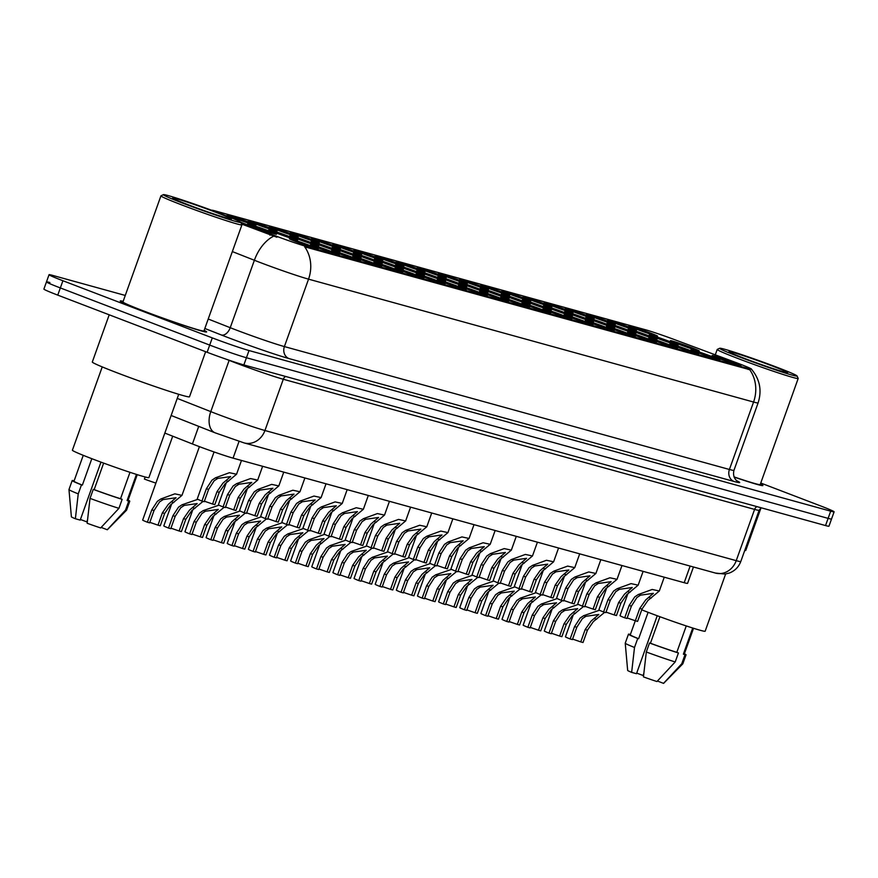 <?xml version="1.0" encoding="UTF-8"?>
<svg xmlns="http://www.w3.org/2000/svg" width="878" height="878" viewBox="0 0 878 878"><rect width="100%" height="100%" fill="white"/><g stroke="black" fill="none" stroke-linecap="round" stroke-linejoin="round"><path stroke-width="1.32" d="M424.754 270.687A15.288 0.615 -160.3 0 1 417.368 267.494A15.288 0.615 -160.3 0 1 424.315 269.392A15.288 0.615 -160.3 0 1 438.78 274.551A15.288 0.615 -160.3 0 1 446.145 277.788A15.288 0.615 -160.3 0 1 424.754 270.687M403.617 264.849A15.288 0.615 -160.3 0 1 396.23 261.655A15.288 0.615 -160.3 0 1 403.178 263.554A15.288 0.615 -160.3 0 1 417.632 268.712A15.288 0.615 -160.3 0 1 425.007 271.95A15.288 0.615 -160.3 0 1 403.617 264.849M382.479 259.01A15.288 0.615 -160.3 0 1 375.093 255.816A15.288 0.615 -160.3 0 1 382.04 257.726A15.288 0.615 -160.3 0 1 396.494 262.873A15.288 0.615 -160.3 0 1 403.869 266.122A15.288 0.615 -160.3 0 1 382.479 259.01M319.065 241.494A15.288 0.615 -160.3 0 1 311.679 238.3A15.288 0.615 -160.3 0 1 318.615 240.21A15.288 0.615 -160.3 0 1 333.08 245.368A15.288 0.615 -160.3 0 1 340.455 248.606A15.288 0.615 -160.3 0 1 319.065 241.494M297.927 235.655A15.288 0.615 -160.3 0 1 290.541 232.461A15.288 0.615 -160.3 0 1 297.477 234.371A15.288 0.615 -160.3 0 1 311.942 239.529A15.288 0.615 -160.3 0 1 319.318 242.767A15.288 0.615 -160.3 0 1 297.927 235.655M276.789 229.816A15.288 0.615 -160.3 0 1 269.403 226.634A15.288 0.615 -160.3 0 1 276.34 228.532A15.288 0.615 -160.3 0 1 290.805 233.691A15.288 0.615 -160.3 0 1 298.18 236.928A15.288 0.615 -160.3 0 1 276.789 229.816M255.652 223.989A15.288 0.615 -160.3 0 1 248.265 220.795A15.288 0.615 -160.3 0 1 255.202 222.694A15.288 0.615 -160.3 0 1 269.667 227.852A15.288 0.615 -160.3 0 1 277.042 231.09A15.288 0.615 -160.3 0 1 255.652 223.989M361.341 253.171A15.288 0.615 -160.3 0 1 353.955 249.978A15.288 0.615 -160.3 0 1 360.902 251.887A15.288 0.615 -160.3 0 1 375.356 257.045A15.288 0.615 -160.3 0 1 382.731 260.283A15.288 0.615 -160.3 0 1 361.341 253.171M340.203 247.333A15.288 0.615 -160.3 0 1 332.817 244.139A15.288 0.615 -160.3 0 1 339.764 246.049A15.288 0.615 -160.3 0 1 354.218 251.207A15.288 0.615 -160.3 0 1 361.593 254.444A15.288 0.615 -160.3 0 1 340.203 247.333M445.892 276.515A15.288 0.615 -160.3 0 1 438.506 273.332A15.288 0.615 -160.3 0 1 445.453 275.231A15.288 0.615 -160.3 0 1 459.918 280.389A15.288 0.615 -160.3 0 1 467.283 283.627A15.288 0.615 -160.3 0 1 445.892 276.515M467.041 282.354A15.288 0.615 -160.3 0 1 459.644 279.16A15.288 0.615 -160.3 0 1 466.591 281.07A15.288 0.615 -160.3 0 1 481.056 286.228A15.288 0.615 -160.3 0 1 488.42 289.466A15.288 0.615 -160.3 0 1 467.041 282.354M488.179 288.193A15.288 0.615 -160.3 0 1 480.793 284.999A15.288 0.615 -160.3 0 1 487.729 286.908A15.288 0.615 -160.3 0 1 502.194 292.067A15.288 0.615 -160.3 0 1 509.558 295.304A15.288 0.615 -160.3 0 1 488.179 288.193M509.317 294.031A15.288 0.615 -160.3 0 1 501.931 290.837A15.288 0.615 -160.3 0 1 508.867 292.747A15.288 0.615 -160.3 0 1 523.332 297.905A15.288 0.615 -160.3 0 1 530.696 301.143A15.288 0.615 -160.3 0 1 509.317 294.031M530.455 299.87A15.288 0.615 -160.3 0 1 523.068 296.676A15.288 0.615 -160.3 0 1 530.005 298.586A15.288 0.615 -160.3 0 1 544.47 303.744A15.288 0.615 -160.3 0 1 551.834 306.982A15.288 0.615 -160.3 0 1 530.455 299.87M551.593 305.709A15.288 0.615 -160.3 0 1 544.206 302.515A15.288 0.615 -160.3 0 1 551.143 304.425A15.288 0.615 -160.3 0 1 565.608 309.572A15.288 0.615 -160.3 0 1 572.972 312.82A15.288 0.615 -160.3 0 1 551.593 305.709M572.73 311.547A15.288 0.615 -160.3 0 1 565.344 308.354A15.288 0.615 -160.3 0 1 572.28 310.252A15.288 0.615 -160.3 0 1 586.745 315.411A15.288 0.615 -160.3 0 1 594.11 318.659A15.288 0.615 -160.3 0 1 572.73 311.547M593.868 317.386A15.288 0.615 -160.3 0 1 586.482 314.192A15.288 0.615 -160.3 0 1 593.418 316.091A15.288 0.615 -160.3 0 1 607.883 321.249A15.288 0.615 -160.3 0 1 615.248 324.487A15.288 0.615 -160.3 0 1 593.868 317.386M615.006 323.214A15.288 0.615 -160.3 0 1 607.62 320.031A15.288 0.615 -160.3 0 1 614.556 321.93A15.288 0.615 -160.3 0 1 629.021 327.088A15.288 0.615 -160.3 0 1 636.396 330.326A15.288 0.615 -160.3 0 1 615.006 323.214M636.144 329.052A15.288 0.615 -160.3 0 1 628.758 325.859A15.288 0.615 -160.3 0 1 635.694 327.768A15.288 0.615 -160.3 0 1 650.159 332.927A15.288 0.615 -160.3 0 1 657.534 336.164A15.288 0.615 -160.3 0 1 636.144 329.052M234.514 218.15A15.288 0.615 -160.3 0 1 227.128 214.956A15.288 0.615 -160.3 0 1 234.064 216.855A15.288 0.615 -160.3 0 1 248.529 222.013A15.288 0.615 -160.3 0 1 255.904 225.251A15.288 0.615 -160.3 0 1 234.514 218.15M466.459 285.515A15.288 0.615 -160.3 0 1 459.073 282.321A15.288 0.615 -160.3 0 1 466.02 284.231A15.288 0.615 -160.3 0 1 480.475 289.389A15.288 0.615 -160.3 0 1 487.85 292.626A15.288 0.615 -160.3 0 1 466.459 285.515M445.322 279.676A15.288 0.615 -160.3 0 1 437.935 276.482A15.288 0.615 -160.3 0 1 444.872 278.392A15.288 0.615 -160.3 0 1 459.337 283.55A15.288 0.615 -160.3 0 1 466.712 286.788A15.288 0.615 -160.3 0 1 445.322 279.676M424.184 273.837A15.288 0.615 -160.3 0 1 416.798 270.643A15.288 0.615 -160.3 0 1 423.734 272.553A15.288 0.615 -160.3 0 1 438.199 277.711A15.288 0.615 -160.3 0 1 445.574 280.949A15.288 0.615 -160.3 0 1 424.184 273.837M403.046 267.999A15.288 0.615 -160.3 0 1 395.66 264.805A15.288 0.615 -160.3 0 1 402.596 266.714A15.288 0.615 -160.3 0 1 417.061 271.873A15.288 0.615 -160.3 0 1 424.436 275.11A15.288 0.615 -160.3 0 1 403.046 267.999M339.632 250.493A15.288 0.615 -160.3 0 1 332.246 247.3A15.288 0.615 -160.3 0 1 339.182 249.198A15.288 0.615 -160.3 0 1 353.647 254.357A15.288 0.615 -160.3 0 1 361.023 257.594A15.288 0.615 -160.3 0 1 339.632 250.493M360.77 256.332A15.288 0.615 -160.3 0 1 353.384 253.138A15.288 0.615 -160.3 0 1 360.32 255.037A15.288 0.615 -160.3 0 1 374.785 260.195A15.288 0.615 -160.3 0 1 382.16 263.433A15.288 0.615 -160.3 0 1 360.77 256.332M276.219 232.977A15.288 0.615 -160.3 0 1 268.833 229.784A15.288 0.615 -160.3 0 1 275.769 231.693A15.288 0.615 -160.3 0 1 290.234 236.851A15.288 0.615 -160.3 0 1 297.598 240.089A15.288 0.615 -160.3 0 1 276.219 232.977M297.357 238.816A15.288 0.615 -160.3 0 1 289.97 235.622A15.288 0.615 -160.3 0 1 296.907 237.532A15.288 0.615 -160.3 0 1 311.372 242.69A15.288 0.615 -160.3 0 1 318.736 245.928A15.288 0.615 -160.3 0 1 297.357 238.816M318.494 244.655A15.288 0.615 -160.3 0 1 311.108 241.461A15.288 0.615 -160.3 0 1 318.045 243.371A15.288 0.615 -160.3 0 1 332.51 248.518A15.288 0.615 -160.3 0 1 339.885 251.766A15.288 0.615 -160.3 0 1 318.494 244.655M381.908 262.16A15.288 0.615 -160.3 0 1 374.522 258.966A15.288 0.615 -160.3 0 1 381.458 260.876A15.288 0.615 -160.3 0 1 395.923 266.034A15.288 0.615 -160.3 0 1 403.298 269.272A15.288 0.615 -160.3 0 1 381.908 262.16M487.597 291.353A15.288 0.615 -160.3 0 1 480.211 288.16A15.288 0.615 -160.3 0 1 487.158 290.069A15.288 0.615 -160.3 0 1 501.612 295.217A15.288 0.615 -160.3 0 1 508.988 298.465A15.288 0.615 -160.3 0 1 487.597 291.353M508.735 297.192A15.288 0.615 -160.3 0 1 501.349 293.998A15.288 0.615 -160.3 0 1 508.296 295.897A15.288 0.615 -160.3 0 1 522.75 301.055A15.288 0.615 -160.3 0 1 530.125 304.293A15.288 0.615 -160.3 0 1 508.735 297.192M529.873 303.031A15.288 0.615 -160.3 0 1 522.487 299.837A15.288 0.615 -160.3 0 1 529.434 301.736A15.288 0.615 -160.3 0 1 543.888 306.894A15.288 0.615 -160.3 0 1 551.263 310.132A15.288 0.615 -160.3 0 1 529.873 303.031M551.011 308.858A15.288 0.615 -160.3 0 1 543.625 305.676A15.288 0.615 -160.3 0 1 550.572 307.574A15.288 0.615 -160.3 0 1 565.037 312.733A15.288 0.615 -160.3 0 1 572.401 315.97A15.288 0.615 -160.3 0 1 551.011 308.858M572.149 314.697A15.288 0.615 -160.3 0 1 564.763 311.503A15.288 0.615 -160.3 0 1 571.71 313.413A15.288 0.615 -160.3 0 1 586.175 318.571A15.288 0.615 -160.3 0 1 593.539 321.809A15.288 0.615 -160.3 0 1 572.149 314.697M593.287 320.536A15.288 0.615 -160.3 0 1 585.9 317.342A15.288 0.615 -160.3 0 1 592.848 319.252A15.288 0.615 -160.3 0 1 607.313 324.41A15.288 0.615 -160.3 0 1 614.677 327.648A15.288 0.615 -160.3 0 1 593.287 320.536M614.435 326.375A15.288 0.615 -160.3 0 1 607.038 323.181A15.288 0.615 -160.3 0 1 613.985 325.09A15.288 0.615 -160.3 0 1 628.45 330.249A15.288 0.615 -160.3 0 1 635.815 333.486A15.288 0.615 -160.3 0 1 614.435 326.375M635.573 332.213A15.288 0.615 -160.3 0 1 628.187 329.02A15.288 0.615 -160.3 0 1 635.123 330.929A15.288 0.615 -160.3 0 1 649.588 336.087A15.288 0.615 -160.3 0 1 656.953 339.325A15.288 0.615 -160.3 0 1 635.573 332.213M656.711 338.052A15.288 0.615 -160.3 0 1 649.325 334.858A15.288 0.615 -160.3 0 1 656.261 336.768A15.288 0.615 -160.3 0 1 670.726 341.915A15.288 0.615 -160.3 0 1 678.09 345.164A15.288 0.615 -160.3 0 1 656.711 338.052M677.849 343.891A15.288 0.615 -160.3 0 1 670.463 340.697A15.288 0.615 -160.3 0 1 677.399 342.596A15.288 0.615 -160.3 0 1 691.864 347.754A15.288 0.615 -160.3 0 1 699.228 350.991A15.288 0.615 -160.3 0 1 677.849 343.891M255.081 227.139A15.288 0.615 -160.3 0 1 247.695 223.945A15.288 0.615 -160.3 0 1 254.631 225.855A15.288 0.615 -160.3 0 1 269.096 231.013A15.288 0.615 -160.3 0 1 276.46 234.25A15.288 0.615 -160.3 0 1 255.081 227.139M317.924 247.805A15.288 0.615 -160.3 0 1 310.538 244.611A15.288 0.615 -160.3 0 1 317.474 246.52A15.288 0.615 -160.3 0 1 331.939 251.679A15.288 0.615 -160.3 0 1 339.303 254.916A15.288 0.615 -160.3 0 1 317.924 247.805M339.062 253.643A15.288 0.615 -160.3 0 1 331.675 250.449A15.288 0.615 -160.3 0 1 338.612 252.359A15.288 0.615 -160.3 0 1 353.077 257.517A15.288 0.615 -160.3 0 1 360.441 260.755A15.288 0.615 -160.3 0 1 339.062 253.643M360.199 259.482A15.288 0.615 -160.3 0 1 352.813 256.288A15.288 0.615 -160.3 0 1 359.75 258.198A15.288 0.615 -160.3 0 1 374.215 263.356A15.288 0.615 -160.3 0 1 381.579 266.594A15.288 0.615 -160.3 0 1 360.199 259.482M381.337 265.321A15.288 0.615 -160.3 0 1 373.951 262.127A15.288 0.615 -160.3 0 1 380.887 264.037A15.288 0.615 -160.3 0 1 395.352 269.195A15.288 0.615 -160.3 0 1 402.717 272.432A15.288 0.615 -160.3 0 1 381.337 265.321M402.475 271.159A15.288 0.615 -160.3 0 1 395.089 267.966A15.288 0.615 -160.3 0 1 402.025 269.875A15.288 0.615 -160.3 0 1 416.49 275.033A15.288 0.615 -160.3 0 1 423.854 278.271A15.288 0.615 -160.3 0 1 402.475 271.159M423.613 276.998A15.288 0.615 -160.3 0 1 416.227 273.804A15.288 0.615 -160.3 0 1 423.163 275.703A15.288 0.615 -160.3 0 1 437.628 280.861A15.288 0.615 -160.3 0 1 444.992 284.11A15.288 0.615 -160.3 0 1 423.613 276.998M444.751 282.837A15.288 0.615 -160.3 0 1 437.365 279.643A15.288 0.615 -160.3 0 1 444.301 281.542A15.288 0.615 -160.3 0 1 458.766 286.7A15.288 0.615 -160.3 0 1 466.13 289.938A15.288 0.615 -160.3 0 1 444.751 282.837M465.889 288.664A15.288 0.615 -160.3 0 1 458.503 285.482A15.288 0.615 -160.3 0 1 465.439 287.38A15.288 0.615 -160.3 0 1 479.904 292.539A15.288 0.615 -160.3 0 1 487.279 295.776A15.288 0.615 -160.3 0 1 465.889 288.664M487.027 294.503A15.288 0.615 -160.3 0 1 479.64 291.309A15.288 0.615 -160.3 0 1 486.577 293.219A15.288 0.615 -160.3 0 1 501.042 298.377A15.288 0.615 -160.3 0 1 508.417 301.615A15.288 0.615 -160.3 0 1 487.027 294.503M508.164 300.342A15.288 0.615 -160.3 0 1 500.778 297.148A15.288 0.615 -160.3 0 1 507.714 299.058A15.288 0.615 -160.3 0 1 522.18 304.216A15.288 0.615 -160.3 0 1 529.555 307.454A15.288 0.615 -160.3 0 1 508.164 300.342M529.302 306.181A15.288 0.615 -160.3 0 1 521.916 302.987A15.288 0.615 -160.3 0 1 528.852 304.896A15.288 0.615 -160.3 0 1 543.317 310.055A15.288 0.615 -160.3 0 1 550.693 313.292A15.288 0.615 -160.3 0 1 529.302 306.181M550.44 312.019A15.288 0.615 -160.3 0 1 543.054 308.826A15.288 0.615 -160.3 0 1 549.99 310.735A15.288 0.615 -160.3 0 1 564.455 315.893A15.288 0.615 -160.3 0 1 571.83 319.131A15.288 0.615 -160.3 0 1 550.44 312.019M571.578 317.858A15.288 0.615 -160.3 0 1 564.192 314.664A15.288 0.615 -160.3 0 1 571.128 316.574A15.288 0.615 -160.3 0 1 585.593 321.732A15.288 0.615 -160.3 0 1 592.968 324.97A15.288 0.615 -160.3 0 1 571.578 317.858M592.716 323.697A15.288 0.615 -160.3 0 1 585.33 320.503A15.288 0.615 -160.3 0 1 592.277 322.413A15.288 0.615 -160.3 0 1 606.731 327.56A15.288 0.615 -160.3 0 1 614.106 330.808A15.288 0.615 -160.3 0 1 592.716 323.697M613.854 329.535A15.288 0.615 -160.3 0 1 606.468 326.342A15.288 0.615 -160.3 0 1 613.415 328.24A15.288 0.615 -160.3 0 1 627.869 333.399A15.288 0.615 -160.3 0 1 635.244 336.636A15.288 0.615 -160.3 0 1 613.854 329.535M634.992 335.374A15.288 0.615 -160.3 0 1 627.605 332.18A15.288 0.615 -160.3 0 1 634.553 334.079A15.288 0.615 -160.3 0 1 649.007 339.237A15.288 0.615 -160.3 0 1 656.382 342.475A15.288 0.615 -160.3 0 1 634.992 335.374M656.129 341.202A15.288 0.615 -160.3 0 1 648.743 338.008A15.288 0.615 -160.3 0 1 655.69 339.918A15.288 0.615 -160.3 0 1 670.144 345.076A15.288 0.615 -160.3 0 1 677.52 348.314A15.288 0.615 -160.3 0 1 656.129 341.202M677.267 347.04A15.288 0.615 -160.3 0 1 669.881 343.847A15.288 0.615 -160.3 0 1 676.828 345.756A15.288 0.615 -160.3 0 1 691.282 350.915A15.288 0.615 -160.3 0 1 698.658 354.152A15.288 0.615 -160.3 0 1 677.267 347.04M698.405 352.879A15.288 0.615 -160.3 0 1 691.019 349.685A15.288 0.615 -160.3 0 1 697.966 351.595A15.288 0.615 -160.3 0 1 712.431 356.753A15.288 0.615 -160.3 0 1 719.795 359.991A15.288 0.615 -160.3 0 1 698.405 352.879M719.543 358.718A15.288 0.615 -160.3 0 1 712.157 355.524A15.288 0.615 -160.3 0 1 719.104 357.434A15.288 0.615 -160.3 0 1 733.569 362.592A15.288 0.615 -160.3 0 1 740.933 365.83A15.288 0.615 -160.3 0 1 719.543 358.718M296.786 241.966A15.288 0.615 -160.3 0 1 289.389 238.783A15.288 0.615 -160.3 0 1 296.336 240.682A15.288 0.615 -160.3 0 1 310.801 245.84A15.288 0.615 -160.3 0 1 318.165 249.078A15.288 0.615 -160.3 0 1 296.786 241.966M211.774 210.325A25.802 1.032 -160.3 0 1 211.752 210.259A25.802 1.032 -160.3 0 1 214.825 210.83L645.528 329.777A25.802 1.032 -160.3 0 1 674.721 339.698L735.16 362.252A25.802 1.032 -160.3 0 1 739.024 363.711A25.802 1.032 -160.3 0 1 751.491 369.144A25.802 1.032 -160.3 0 1 748.418 368.562L306.905 246.641A25.802 1.032 -160.3 0 1 270.347 233.899L240.627 222.178M693.455 567.001L687.595 583.343A28.678 1.152 -160.3 0 1 684.192 582.707L233.054 458.129A28.678 1.152 -160.3 0 1 192.425 443.961L164.823 433.073M123.161 301.352A45.875 1.844 19.7 0 0 120.242 300.978A45.875 1.844 19.7 0 0 142.412 310.647A45.875 1.844 19.7 0 0 206.637 331.917A45.875 1.844 19.7 0 0 204.146 330.347A45.875 1.844 19.7 0 1 206.637 331.917A45.875 1.844 19.7 0 1 142.412 310.647A45.875 1.844 19.7 0 1 120.242 300.978A45.875 1.844 19.7 0 1 123.161 301.352M751.327 369.056C759.821 379.076 762.082 390.359 758.109 402.892A38.237 1.536 -160.3 0 1 753.565 402.036A33.452 29.435 -74.6 0 0 749.68 369.682L304.666 246.795A33.452 29.435 105.4 0 1 308.54 279.149A38.237 1.536 -160.3 0 1 259.57 262.281A38.237 1.536 -160.3 0 1 254.379 260.261L232.352 251.58M49.881 282.529A28.678 1.152 19.7 0 0 46.479 281.893L43.9 289.081A28.678 1.152 19.7 0 0 57.761 295.118L207.131 352.276L209.71 345.087A28.678 1.152 19.7 0 0 246.433 357.741L828.119 518.371A28.678 1.152 19.7 0 0 831.521 519.008A28.678 1.152 19.7 0 1 828.119 518.371L246.433 357.741A28.678 1.152 19.7 0 1 209.71 345.087L60.33 287.929L209.71 345.087L212.289 337.887A28.678 1.152 19.7 0 0 249.012 350.541L830.687 511.172A28.678 1.152 19.7 0 0 834.1 511.819A28.678 1.152 19.7 0 0 820.239 505.783L760.765 483.021M46.479 281.893A28.678 1.152 19.7 0 0 60.33 287.929A28.678 1.152 19.7 0 1 46.479 281.893L49.047 274.693A28.678 1.152 19.7 0 0 62.909 280.74L212.289 337.887M276.866 237.225L241.571 224.033M734.085 477.05A45.875 1.844 19.7 0 0 762.905 485.534A45.875 1.844 19.7 0 0 760.425 483.965A45.875 1.844 19.7 0 1 762.905 485.534A45.875 1.844 19.7 0 1 734.085 477.05M125.269 295.447L52.46 275.341A28.678 1.152 19.7 0 0 49.047 274.693M207.131 352.276A28.678 1.152 19.7 0 0 243.864 364.93L825.539 525.56A28.678 1.152 19.7 0 0 828.953 526.207L834.1 511.819M204.387 501.206L212.564 504.016L216.987 491.68L222.935 483.163L230.629 476.589L217.766 478.411L214.177 480.749L208.624 489.375L204.212 501.711L201.951 501.086A14.333 0.571 -160.3 0 1 197.243 498.934L214.067 451.95M201.951 501.086L206.363 488.75L211.982 480.145L215.516 477.797L229.421 472.704L236.544 474.241L225.119 483.767L219.237 492.306L214.825 504.641L212.564 504.016M149.809 522.344L157.985 525.154L162.397 512.818L168.356 504.301L176.05 497.727L163.187 499.549L159.598 501.887L154.045 510.513L149.633 522.838L147.372 522.223A14.333 0.571 -160.3 0 1 142.664 520.061L172.703 436.179M147.372 522.223L151.784 509.888L157.403 501.283L160.926 498.934L174.843 493.842L181.965 495.379L170.541 504.905L164.658 513.443L160.246 525.779L157.985 525.154M145.144 476.995L144.398 479.059A14.333 0.571 -160.3 0 0 155.9 483.098M225.525 507.045L233.702 509.855L238.125 497.519L244.073 489.002L251.766 482.428L238.904 484.25L235.315 486.588L229.762 495.214L225.35 507.55L223.089 506.924A14.333 0.571 -160.3 0 1 218.392 504.773L226.228 482.856M223.089 506.924L227.501 494.588L233.12 485.984L236.654 483.635L250.559 478.543L257.682 480.079L246.257 489.606L240.374 498.144L235.962 510.48L233.702 509.855M246.663 512.884L254.839 515.693L259.262 503.357L265.211 494.841L272.904 488.267L260.042 490.089L256.453 492.426L250.899 501.053L246.488 513.378L244.227 512.763A14.333 0.571 -160.3 0 1 239.529 510.601L247.366 488.695M244.227 512.763L248.639 500.427L254.258 491.823L257.792 489.463L271.697 484.382L278.82 485.918L267.406 495.444L261.512 503.983L257.1 516.319L254.839 515.693M267.801 518.711L275.977 521.532L280.4 509.196L286.349 500.679L294.042 494.105L281.179 495.927L277.591 498.265L272.037 506.891L267.625 519.216L265.365 518.591A14.333 0.571 -160.3 0 1 260.667 516.44L268.503 494.534M265.365 518.591L269.776 506.266L275.396 497.65L278.93 495.302L292.835 490.22L299.958 491.757L288.544 501.283L282.661 509.822L278.238 522.147L275.977 521.532M288.939 524.55L297.115 527.36L301.538 515.035L307.487 506.518L315.18 499.944L302.317 501.766L298.729 504.093L293.175 512.719L288.763 525.055L286.502 524.429A14.333 0.571 -160.3 0 1 281.805 522.278L289.652 500.372M286.502 524.429L290.914 512.104L296.534 503.489L300.067 501.14L313.973 496.059L321.096 497.596L309.682 507.122L303.799 515.66L299.376 527.985L297.115 527.36M170.947 528.172L179.123 530.992L183.535 518.657L189.494 510.14L197.188 503.566L184.325 505.388L180.736 507.725L175.183 516.352L170.771 528.677L168.51 528.051A14.333 0.571 -160.3 0 1 163.802 525.9L171.649 503.994M203.037 501.382L191.678 510.744L185.796 519.282L181.384 531.607L179.123 530.992M168.51 528.051L172.922 515.726L178.541 507.122L182.075 504.762L197.835 499.33M192.084 534.011L200.261 536.82L204.673 524.495L210.632 515.979L218.326 509.405L205.463 511.226L201.874 513.553L196.321 522.19L191.909 534.515L189.648 533.89A14.333 0.571 -160.3 0 1 184.94 531.739L192.787 509.833M224.175 507.221L212.816 516.582L206.934 525.121L202.522 537.446L200.261 536.82M189.648 533.89L194.06 521.565L199.679 512.95L203.213 510.601L218.973 505.168M213.222 539.849L221.399 542.659L225.822 530.334L231.77 521.817L239.464 515.232L226.601 517.065L223.012 519.392L217.459 528.018L213.047 540.354L210.786 539.729A14.333 0.571 -160.3 0 1 206.078 537.577L213.925 515.671M245.313 513.059L233.954 522.421L228.071 530.949L223.66 543.284L221.399 542.659M210.786 539.729L215.198 527.404L220.817 518.788L224.351 516.44L240.111 510.996M739.506 356.962A41.101 1.646 19.7 0 0 778.38 370.823A41.101 1.646 19.7 0 0 797.037 375.949A41.101 1.646 19.7 0 0 777.184 367.366A41.101 1.646 19.7 0 0 719.708 348.259A41.101 1.646 19.7 0 0 739.506 356.962M719.708 348.259L717.26 349.411A43.011 1.723 19.7 0 0 717.205 349.466A43.011 1.723 19.7 0 0 737.992 358.52A43.011 1.723 19.7 0 0 798.201 378.462A43.011 1.723 19.7 0 0 798.19 378.385L797.037 375.949M734.03 476.897A43.011 1.723 19.7 0 0 760.205 484.568L798.201 378.462M744.742 550.462A51.615 2.074 19.7 0 0 745.773 550.407L760.985 507.912M641.73 609.826A40.618 1.635 19.7 0 0 648.293 612.383A40.618 1.635 19.7 0 0 705.155 631.216L725.645 573.992M772.629 366.104A31.169 1.251 19.7 0 0 743.15 355.601A31.169 1.251 19.7 0 0 729.014 351.716A31.169 1.251 19.7 0 0 744.061 358.224A31.169 1.251 19.7 0 0 787.643 372.711A31.169 1.251 19.7 0 0 772.629 366.104M635.299 620.746L630.261 634.838A28.678 1.152 19.7 0 0 638.635 638.734L648.096 612.306M692.731 628.033L683.38 654.143A28.678 1.152 19.7 0 0 684.247 654.165L693.521 628.275M631.644 672.372L634.509 647.47A30.587 1.229 19.7 0 1 625.235 643.201A30.587 1.229 19.7 0 0 625.235 643.201L627.66 670.441A19.118 0.768 19.7 0 0 631.644 672.372L636.484 673.711L657.238 615.741M636.704 673.097L643.574 675.665M657.446 681.032L663.527 683.358A19.118 0.768 19.7 0 0 663.658 683.325L682.821 663.823A30.587 1.229 19.7 0 0 682.832 663.801L686.047 654.812A30.587 1.229 19.7 0 0 684.39 653.77M683.38 654.143L684.994 654.769L681.778 663.757A30.587 1.229 19.7 0 0 682.821 663.823M681.778 663.757L663.527 683.358M634.509 647.47L637.735 638.482L638.635 638.734M630.36 634.564L629.515 634.234A30.587 1.229 19.7 0 0 628.461 634.19A30.587 1.229 19.7 0 0 637.735 638.482M684.994 654.769A30.587 1.229 19.7 0 0 686.047 654.812M659.927 616.729L650.433 643.245A28.678 1.152 19.7 0 0 676.806 652.332L686.256 625.937M650.433 643.245L649.522 642.992L646.307 651.992L643.442 676.883A19.118 0.768 19.7 0 0 656.953 681.537L675.204 661.946L678.431 652.958L676.806 652.332M646.307 651.992A30.587 1.229 19.7 0 0 675.204 661.946M649.522 642.992A30.587 1.229 19.7 0 0 678.431 652.958M643.826 673.36L643.058 675.522M183.239 203.345A41.101 1.646 19.7 0 0 222.112 217.206A41.101 1.646 19.7 0 0 240.759 222.332A41.101 1.646 19.7 0 0 220.905 213.749A41.101 1.646 19.7 0 0 163.429 194.642A41.101 1.646 19.7 0 0 183.239 203.345M163.429 194.642L160.992 195.794A43.011 1.723 19.7 0 0 160.937 195.849A43.011 1.723 19.7 0 0 181.713 204.903A43.011 1.723 19.7 0 0 241.922 224.845A43.011 1.723 19.7 0 0 241.911 224.768L240.759 222.332M160.937 195.849L122.942 301.955A43.011 1.723 19.7 0 0 143.729 311.01A43.011 1.723 19.7 0 0 203.937 330.951L241.922 224.845M109.201 314.807L92.311 361.988A51.615 2.074 19.7 0 0 117.246 372.865A51.615 2.074 19.7 0 0 189.494 396.79L205.639 351.705M102.232 366.905L72.391 450.216A40.618 1.635 19.7 0 0 92.025 458.766A40.618 1.635 19.7 0 0 148.887 477.61L178.717 394.288M216.35 212.498A31.169 1.251 19.7 0 0 186.882 201.984A31.169 1.251 19.7 0 0 172.736 198.099A31.169 1.251 19.7 0 0 187.793 204.607A31.169 1.251 19.7 0 0 231.375 219.094A31.169 1.251 19.7 0 0 216.35 212.498M83.256 455.331L73.982 481.221A28.678 1.152 19.7 0 0 82.356 485.117L91.828 458.689M136.452 474.416L127.101 500.537A28.678 1.152 19.7 0 0 127.979 500.548L137.242 474.669M75.376 518.755L78.241 493.864A30.587 1.229 19.7 0 1 68.967 489.595A30.587 1.229 19.7 0 0 68.967 489.595L71.392 516.824A19.118 0.768 19.7 0 0 75.376 518.755L80.205 520.094L100.959 462.124M80.425 519.48L87.295 522.048M101.168 527.415L107.248 529.741A19.118 0.768 19.7 0 0 107.379 529.708L126.542 510.206A30.587 1.229 19.7 0 0 126.564 510.184L129.779 501.195A30.587 1.229 19.7 0 0 128.122 500.153M127.101 500.537L128.726 501.151L125.499 510.14A30.587 1.229 19.7 0 0 126.542 510.206M125.499 510.14L107.248 529.741M78.241 493.864L81.456 484.865L82.356 485.117M74.081 480.946L73.236 480.617A30.587 1.229 19.7 0 0 72.183 480.573A30.587 1.229 19.7 0 0 81.456 484.865M128.726 501.151A30.587 1.229 19.7 0 0 129.779 501.195M103.648 463.112L94.155 489.628A28.678 1.152 19.7 0 0 120.538 498.715L129.988 472.32M94.155 489.628L93.255 489.375L90.028 498.375L87.163 523.266A19.118 0.768 19.7 0 0 100.685 527.93L118.936 508.329L122.152 499.341L120.538 498.715M90.028 498.375A30.587 1.229 19.7 0 0 118.936 508.329M93.255 489.375A30.587 1.229 19.7 0 0 122.152 499.341M87.548 519.754L86.779 521.905M234.36 545.688L242.537 548.498L246.959 536.173L252.908 527.656L260.601 521.071L247.739 522.904L244.15 525.231L238.596 533.857L234.185 546.193L231.924 545.567A14.333 0.571 -160.3 0 1 227.226 543.416L235.063 521.499M266.451 518.898L255.092 528.26L249.209 536.787L244.797 549.123L242.537 548.498M231.924 545.567L236.336 533.231L241.955 524.627L245.489 522.278L261.249 516.835M310.077 530.389L318.253 533.198L322.676 520.874L328.624 512.357L336.318 505.772L323.455 507.605L319.866 509.931L314.313 518.558L309.901 530.894L307.64 530.268A14.333 0.571 -160.3 0 1 302.943 528.117L310.79 506.211M307.64 530.268L312.063 517.943L317.671 509.328L321.205 506.979L335.111 501.898L342.233 503.434L330.819 512.961L324.937 521.488L320.514 533.824L318.253 533.198M331.215 536.228L339.391 539.037L343.814 526.701L349.762 518.196L357.456 511.611L344.593 513.443L341.004 515.77L335.451 524.396L331.039 536.732L328.778 536.107A14.333 0.571 -160.3 0 1 324.081 533.956L331.928 512.039M328.778 536.107L333.201 523.771L338.809 515.166L342.343 512.818L356.248 507.736L363.371 509.262L351.957 518.799L346.075 527.327L341.652 539.663L339.391 539.037M352.363 542.066L360.54 544.876L364.952 532.54L370.9 524.034L378.594 517.449L365.731 519.282L362.142 521.609L356.589 530.235L352.177 542.571L349.916 541.945A14.333 0.571 -160.3 0 1 345.219 539.794L353.066 517.877M349.916 541.945L354.339 529.61L359.947 521.005L363.481 518.657L377.397 513.575L384.509 515.101L373.095 524.638L367.213 533.165L362.79 545.501L360.54 544.876M373.501 547.905L381.678 550.715L386.09 538.379L392.038 529.862L399.731 523.288L386.869 525.11L383.28 527.448L377.738 536.074L373.315 548.41L371.054 547.784A14.333 0.571 -160.3 0 1 366.356 545.633L374.204 523.716M371.054 547.784L375.477 535.448L381.096 526.844L384.619 524.495L398.535 519.403L405.647 520.939L394.233 530.466L388.35 539.004L383.927 551.34L381.678 550.715M255.498 551.527L263.674 554.336L268.097 542L274.046 533.495L281.739 526.91L268.877 528.743L265.288 531.069L259.734 539.696L255.322 552.032L253.062 551.406A14.333 0.571 -160.3 0 1 248.364 549.255L256.2 527.338M287.589 524.737L276.241 534.098L270.347 542.626L265.935 554.962L263.674 554.336M253.062 551.406L257.474 539.07L263.093 530.466L266.627 528.117L282.387 522.673M276.636 557.365L284.812 560.175L289.235 547.839L295.184 539.322L302.877 532.748L290.014 534.57L286.426 536.908L280.872 545.534L276.46 557.87L274.199 557.245A14.333 0.571 -160.3 0 1 269.502 555.094L277.338 533.176M308.727 530.575L297.379 539.937L291.496 548.465L287.073 560.801L284.812 560.175M274.199 557.245L278.611 544.909L284.231 536.304L287.764 533.956L303.525 528.512M297.774 563.204L305.95 566.014L310.373 553.678L316.321 545.161L324.015 538.587L311.152 540.409L307.563 542.747L302.01 551.373L297.598 563.709L295.337 563.083A14.333 0.571 -160.3 0 1 290.64 560.932L298.487 539.015M329.865 536.403L318.516 545.765L312.634 554.303L308.211 566.639L305.95 566.014M295.337 563.083L299.749 550.747L305.368 542.143L308.902 539.794L324.662 534.351M318.912 569.043L327.088 571.852L331.511 559.516L337.459 551L345.153 544.426L332.29 546.248L328.701 548.585L323.148 557.212L318.736 569.537L316.475 568.922A14.333 0.571 -160.3 0 1 311.778 566.76L319.625 544.854M351.002 542.242L339.654 551.603L333.772 560.142L329.349 572.478L327.088 571.852M316.475 568.922L320.887 556.586L326.506 547.982L330.04 545.633L345.8 540.189M394.639 553.744L402.815 556.553L407.227 544.217L413.176 535.701L420.869 529.127L408.007 530.949L404.418 533.286L398.875 541.913L394.452 554.248L392.192 553.623A14.333 0.571 -160.3 0 1 387.494 551.472L395.341 529.555M392.192 553.623L396.615 541.287L402.234 532.683L405.757 530.334L419.673 525.242L426.796 526.778L415.371 536.304L409.488 544.843L405.065 557.179L402.815 556.553M415.777 559.582L423.953 562.392L428.365 550.056L434.314 541.539L442.007 534.965L429.144 536.787L425.556 539.125L420.013 547.751L415.59 560.076L413.329 559.462A14.333 0.571 -160.3 0 1 408.632 557.3L416.479 535.393M413.329 559.462L417.752 547.126L423.372 538.521L426.895 536.173L440.811 531.08L447.934 532.617L436.509 542.143L430.626 550.682L426.214 563.017L423.953 562.392M436.915 565.41L445.091 568.231L449.503 555.895L455.452 547.378L463.156 540.804L450.282 542.626L446.693 544.964L441.151 553.59L436.728 565.915L434.467 565.289A14.333 0.571 -160.3 0 1 429.77 563.138L437.617 541.232M434.467 565.289L438.89 552.964L444.509 544.349L448.032 542L461.949 536.919L469.071 538.455L457.647 547.982L451.764 556.52L447.352 568.845L445.091 568.231M458.053 571.249L466.229 574.058L470.641 561.733L476.589 553.217L484.294 546.643L471.42 548.465L467.831 550.791L462.289 559.418L457.866 571.754L455.616 571.128A14.333 0.571 -160.3 0 1 450.908 568.977L458.755 547.071M455.616 571.128L460.028 558.803L465.647 550.188L469.17 547.839L483.087 542.758L490.209 544.294L478.784 553.82L472.902 562.359L468.49 574.684L466.229 574.058M479.19 577.087L487.367 579.897L491.779 567.572L497.738 559.056L505.432 552.471L492.558 554.303L488.969 556.63L483.427 565.256L479.004 577.592L476.754 576.967A14.333 0.571 -160.3 0 1 472.046 574.816L479.893 552.91M476.754 576.967L481.166 564.642L486.785 556.026L490.308 553.678L504.224 548.596L511.347 550.133L499.922 559.659L494.04 568.187L489.628 580.523L487.367 579.897M500.328 582.926L508.505 585.736L512.917 573.411L518.876 564.894L526.57 558.309L513.707 560.142L510.107 562.469L504.565 571.095L500.142 583.431L497.892 582.805A14.333 0.571 -160.3 0 1 493.184 580.654L501.031 558.737M497.892 582.805L502.304 570.47L507.923 561.865L511.446 559.516L525.362 554.435L532.485 555.961L521.06 565.498L515.177 574.025L510.766 586.361L508.505 585.736M340.049 574.87L348.226 577.691L352.649 565.355L358.597 556.839L366.291 550.265L353.428 552.086L349.839 554.424L344.286 563.05L339.874 575.375L337.613 574.761A14.333 0.571 -160.3 0 1 332.916 572.599L340.763 550.693M372.14 548.081L360.792 557.442L354.91 565.981L350.487 578.306L348.226 577.691M337.613 574.761L342.036 562.425L347.644 553.82L351.178 551.461L366.938 546.028M361.198 580.709L369.375 583.519L373.787 571.194L379.735 562.677L387.428 556.103L374.566 557.925L370.977 560.263L365.424 568.889L361.012 581.214L358.751 580.588A14.333 0.571 -160.3 0 1 354.053 578.437L361.901 556.531M393.278 553.919L381.93 563.281L376.047 571.819L371.624 584.144L369.375 583.519M358.751 580.588L363.174 568.264L368.782 559.648L372.316 557.3L388.076 551.867M382.336 586.548L390.512 589.357L394.924 577.033L400.873 568.516L408.566 561.931L395.704 563.764L392.115 566.09L386.561 574.717L382.149 587.053L379.889 586.427A14.333 0.571 -160.3 0 1 375.191 584.276L383.038 562.37M414.416 559.758L403.068 569.12L397.185 577.658L392.762 589.983L390.512 589.357M379.889 586.427L384.312 574.102L389.931 565.487L393.454 563.138L409.214 557.695M403.474 592.387L411.65 595.196L416.062 582.871L422.011 574.355L429.704 567.77L416.841 569.602L413.253 571.929L407.71 580.556L403.287 592.891L401.026 592.266A14.333 0.571 -160.3 0 1 396.329 590.115L404.176 568.198M435.554 565.597L424.206 574.958L418.323 583.486L413.9 595.822L411.65 595.196M401.026 592.266L405.449 579.93L411.069 571.326L414.592 568.977L430.352 563.533M424.612 598.225L432.788 601.035L437.2 588.699L443.149 580.193L450.842 573.608L437.979 575.441L434.39 577.768L428.848 586.394L424.425 598.73L422.164 598.105A14.333 0.571 -160.3 0 1 417.467 595.953L425.314 574.036M456.703 571.435L445.344 580.797L439.461 589.325L435.049 601.66L432.788 601.035M422.164 598.105L426.587 585.769L432.206 577.164L435.729 574.816L451.49 569.372M445.75 604.064L453.926 606.874L458.338 594.538L464.286 586.021L471.98 579.447L459.117 581.269L455.528 583.607L449.986 592.233L445.563 604.569L443.302 603.943A14.333 0.571 -160.3 0 1 438.605 601.792L446.452 579.875M477.841 577.274L466.481 586.636L460.599 595.163L456.187 607.499L453.926 606.874M443.302 603.943L447.725 591.607L453.344 583.003L456.867 580.654L472.627 575.211M521.466 588.765L529.643 591.574L534.054 579.239L540.014 570.733L547.707 564.148L534.845 565.981L531.245 568.307L525.702 576.934L521.28 589.27L519.03 588.644A14.333 0.571 -160.3 0 1 514.321 586.493L522.169 564.576M519.03 588.644L523.442 576.308L529.061 567.704L532.584 565.355L546.5 560.274L553.623 561.799L542.198 571.337L536.315 579.864L531.903 592.2L529.643 591.574M542.604 594.604L550.78 597.413L555.192 585.077L561.152 576.561L568.845 569.987L555.983 571.808L552.383 574.146L546.84 582.772L542.428 595.108L540.168 594.483A14.333 0.571 -160.3 0 1 535.459 592.332L543.306 570.415M540.168 594.483L544.579 582.147L550.199 573.543L553.722 571.194L567.638 566.101L574.761 567.638L563.336 577.175L557.453 585.703L553.041 598.039L550.78 597.413M563.742 600.442L571.918 603.252L576.33 590.916L582.29 582.399L589.983 575.825L577.12 577.647L573.532 579.985L567.978 588.611L563.566 600.947L561.305 600.322A14.333 0.571 -160.3 0 1 556.597 598.17L564.444 576.253M561.305 600.322L565.717 587.986L571.337 579.381L574.86 577.033L588.776 571.94L595.899 573.477L584.474 583.003L578.591 591.542L574.179 603.877L571.918 603.252M584.88 606.281L593.056 609.091L597.468 596.755L603.427 588.238L611.121 581.664L598.258 583.486L594.669 585.824L589.116 594.45L584.704 606.775L582.443 606.16A14.333 0.571 -160.3 0 1 577.735 603.998L585.582 582.092M582.443 606.16L586.855 593.824L592.474 585.22L596.008 582.871L609.914 577.779L617.036 579.315L605.611 588.842L599.729 597.38L595.317 609.716L593.056 609.091M606.018 612.109L614.194 614.929L618.606 602.593L624.565 594.077L632.259 587.503L619.396 589.325L615.807 591.662L610.254 600.289L605.842 612.614L603.581 611.988A14.333 0.571 -160.3 0 1 598.873 609.837L606.72 587.931M603.581 611.988L607.993 599.663L613.612 591.059L617.146 588.699L631.052 583.618L638.174 585.154L626.749 594.68L620.867 603.219L616.455 615.544L614.194 614.929M627.155 617.947L635.332 620.757L639.755 608.432L645.703 599.915L653.397 593.341L640.534 595.163L636.945 597.49L631.392 606.127L626.98 618.452L624.719 617.827A14.333 0.571 -160.3 0 1 620.011 615.676L627.858 593.769M624.719 617.827L629.131 605.502L634.75 596.886L638.284 594.538L652.189 589.456L659.312 590.993L647.887 600.519L642.005 609.058L637.593 621.383L635.332 620.757M466.887 609.903L475.064 612.712L479.476 600.376L485.424 591.86L493.129 585.286L480.255 587.108L476.666 589.445L471.124 598.072L466.701 610.408L464.44 609.782A14.333 0.571 -160.3 0 1 459.743 607.631L467.59 585.714M498.978 583.102L487.619 592.463L481.737 601.002L477.325 613.338L475.064 612.712M464.44 609.782L468.863 597.446L474.482 588.842L478.005 586.493L493.765 581.049M488.025 615.741L496.202 618.551L500.614 606.215L506.573 597.698L514.267 591.124L501.393 592.946L497.804 595.284L492.262 603.91L487.839 616.235L485.589 615.621A14.333 0.571 -160.3 0 1 480.881 613.459L488.728 591.553M520.116 588.94L508.757 598.302L502.874 606.841L498.463 619.177L496.202 618.551M485.589 615.621L490.001 603.285L495.62 594.68L499.143 592.332L514.903 586.888M509.163 621.569L517.34 624.39L521.751 612.054L527.711 603.537L535.404 596.963L522.542 598.785L518.942 601.123L513.4 609.749L508.977 622.074L506.727 621.459A14.333 0.571 -160.3 0 1 502.018 619.297L509.866 597.391M541.254 594.779L529.895 604.141L524.012 612.679L519.6 625.004L517.34 624.39M506.727 621.459L511.139 609.123L516.758 600.519L520.281 598.159L536.041 592.727M530.301 627.408L538.477 630.228L542.889 617.892L548.849 609.376L556.542 602.802L543.68 604.624L540.08 606.961L534.537 615.588L530.114 627.913L527.865 627.287A14.333 0.571 -160.3 0 1 523.156 625.136L531.003 603.23M562.392 600.618L551.033 609.98L545.15 618.518L540.738 630.843L538.477 630.228M527.865 627.287L532.277 614.962L537.896 606.347L541.419 603.998L557.179 598.566M551.439 633.247L559.615 636.056L564.027 623.731L569.987 615.215L577.68 608.641L564.817 610.462L561.218 612.789L555.675 621.415L551.263 633.751L549.002 633.126A14.333 0.571 -160.3 0 1 544.294 630.975L552.141 609.069M583.53 606.457L572.171 615.818L566.288 624.357L561.876 636.682L559.615 636.056M549.002 633.126L553.414 620.801L559.034 612.185L562.557 609.837L578.317 604.393M572.577 639.085L580.753 641.895L585.165 629.57L591.124 621.053L598.818 614.468L585.955 616.301L582.366 618.628L576.813 627.254L572.401 639.59L570.14 638.965A14.333 0.571 -160.3 0 1 565.432 636.813L573.279 614.896M604.668 612.295L593.308 621.657L587.426 630.184L583.014 642.52L580.753 641.895M570.14 638.965L574.552 626.629L580.171 618.024L583.694 615.676L599.465 610.232M306.905 246.641L306.587 247.53M270.347 233.899L269.886 235.194M748.418 368.562L748.111 369.451M690.141 566.08L684.192 582.707M198.724 426.368L192.425 443.961M239.046 441.382L233.054 458.129M736.829 480.76A47.796 1.921 -160.3 0 1 734.052 481.473L289.038 358.586A9.559 8.407 105.4 0 1 284.395 346.58L729.409 469.478A38.237 1.536 19.7 0 0 733.964 470.334C731.901 478.565 738.574 482.165 737.279 481.078L737.279 481.067M289.038 358.586A47.796 1.921 -160.3 0 1 227.83 337.492A47.796 1.921 -160.3 0 1 221.333 334.979L204.826 328.471M273.42 236.314A33.452 20.721 111.5 0 0 254.379 260.261L230.234 327.703A38.237 1.536 19.7 0 0 235.425 329.711A38.237 1.536 19.7 0 0 284.395 346.58L308.54 279.149L753.565 402.036L729.409 469.478A9.559 8.407 105.4 0 0 734.052 481.473M249.012 350.541L243.864 364.93M830.687 511.172L825.539 525.56M62.909 280.74L57.761 295.118M208.207 319.01L230.234 327.703A9.559 5.916 -68.5 0 1 221.333 334.979M177.246 398.403L210.775 411.617A38.237 1.536 19.7 0 0 215.966 413.637A38.237 1.536 19.7 0 0 264.936 430.505L736.236 560.658A38.237 1.536 19.7 0 0 740.78 561.514C738.661 567.078 734.809 570.941 729.245 573.071L725.107 574.069L715.427 573.06L244.128 442.918A19.118 16.814 105.4 0 0 264.936 430.505L283.287 379.252A38.237 1.536 -160.3 0 1 234.316 362.384A38.237 1.536 -160.3 0 1 229.125 360.364L226.294 359.245M756.957 506.617A4.774 4.203 -74.6 0 0 754.586 509.405L736.236 560.658A19.118 16.814 105.4 0 1 715.427 573.06M229.169 360.243A4.774 2.963 -68.5 0 1 229.125 360.364L210.775 411.617A19.118 11.842 111.5 0 0 215.121 432.832L171.122 415.481M761.182 507.791L759.13 510.261A38.237 1.536 -160.3 0 1 754.586 509.405L283.287 379.252A4.774 4.203 -74.6 0 1 285.657 376.475M215.516 477.797L217.766 478.411M226.162 480.738L228.412 481.353M216.987 491.68L219.237 492.306M206.363 488.75L208.624 489.375M154.045 510.513L151.784 509.888M164.658 513.443L162.397 512.818M163.187 499.549L160.926 498.934M173.833 502.49L171.583 501.865M236.654 483.635L238.904 484.25M247.3 486.577L249.55 487.191M238.125 497.519L240.374 498.144M227.501 494.588L229.762 495.214M257.792 489.463L260.042 490.089M268.438 492.404L270.687 493.03M259.262 503.357L261.512 503.983M248.639 500.427L250.899 501.053M278.93 495.302L281.179 495.927M289.575 498.243L291.825 498.869M280.4 509.196L282.661 509.822M269.776 506.266L272.037 506.891M300.067 501.14L302.317 501.766M310.713 504.082L312.963 504.707M301.538 515.035L303.799 515.66M290.914 512.104L293.175 512.719M175.183 516.352L172.922 515.726M185.796 519.282L183.535 518.657M184.325 505.388L182.075 504.762M194.971 508.329L192.721 507.703M196.321 522.19L194.06 521.565M206.934 525.121L204.673 524.495M205.463 511.226L203.213 510.601M216.109 514.168L213.859 513.542M217.459 528.018L215.198 527.404M228.071 530.949L225.822 530.334M226.601 517.065L224.351 516.44M237.247 520.006L234.997 519.381M238.596 533.857L236.336 533.231M249.209 536.787L246.959 536.173M247.739 522.904L245.489 522.278M258.384 525.845L256.135 525.22M321.205 506.979L323.455 507.605M331.851 509.92L334.101 510.546M322.676 520.874L324.937 521.488M312.063 517.943L314.313 518.558M342.343 512.818L344.593 513.443M352.989 515.759L355.239 516.385M343.814 526.701L346.075 527.327M333.201 523.771L335.451 524.396M363.481 518.657L365.731 519.282M374.127 521.598L376.377 522.212M364.952 532.54L367.213 533.165M354.339 529.61L356.589 530.235M384.619 524.495L386.869 525.11M395.265 527.437L397.514 528.051M386.09 538.379L388.35 539.004M375.477 535.448L377.738 536.074M259.734 539.696L257.474 539.07M270.347 542.626L268.097 542M268.877 528.743L266.627 528.117M279.522 531.673L277.272 531.058M280.872 545.534L278.611 544.909M291.496 548.465L289.235 547.839M290.014 534.57L287.764 533.956M300.66 537.512L298.41 536.897M302.01 551.373L299.749 550.747M312.634 554.303L310.373 553.678M311.152 540.409L308.902 539.794M321.798 543.35L319.548 542.736M323.148 557.212L320.887 556.586M333.772 560.142L331.511 559.516M332.29 546.248L330.04 545.633M342.936 549.189L340.686 548.563M405.757 530.334L408.007 530.949M416.402 533.275L418.652 533.89M407.227 544.217L409.488 544.843M396.615 541.287L398.875 541.913M426.895 536.173L429.144 536.787M437.54 539.103L439.79 539.729M428.365 550.056L430.626 550.682M417.752 547.126L420.013 547.751M448.032 542L450.282 542.626M458.678 544.942L460.939 545.567M449.503 555.895L451.764 556.52M438.89 552.964L441.151 553.59M469.17 547.839L471.42 548.465M479.816 550.78L482.077 551.406M470.641 561.733L472.902 562.359M460.028 558.803L462.289 559.418M490.308 553.678L492.558 554.303M500.954 556.619L503.215 557.245M491.779 567.572L494.04 568.187M481.166 564.642L483.427 565.256M511.446 559.516L513.707 560.142M522.092 562.458L524.353 563.083M512.917 573.411L515.177 574.025M502.304 570.47L504.565 571.095M344.286 563.05L342.036 562.425M354.91 565.981L352.649 565.355M353.428 552.086L351.178 551.461M364.074 555.028L361.824 554.402M365.424 568.889L363.174 568.264M376.047 571.819L373.787 571.194M374.566 557.925L372.316 557.3M385.212 560.866L382.962 560.241M386.561 574.717L384.312 574.102M397.185 577.658L394.924 577.033M395.704 563.764L393.454 563.138M406.349 566.705L404.099 566.08M407.71 580.556L405.449 579.93M418.323 583.486L416.062 582.871M416.841 569.602L414.592 568.977M427.487 572.544L425.237 571.918M428.848 586.394L426.587 585.769M439.461 589.325L437.2 588.699M437.979 575.441L435.729 574.816M448.625 578.372L446.375 577.757M449.986 592.233L447.725 591.607M460.599 595.163L458.338 594.538M459.117 581.269L456.867 580.654M469.774 584.21L467.513 583.596M532.584 565.355L534.845 565.981M543.23 568.296L545.49 568.911M534.054 579.239L536.315 579.864M523.442 576.308L525.702 576.934M553.722 571.194L555.983 571.808M564.378 574.135L566.628 574.75M555.192 585.077L557.453 585.703M544.579 582.147L546.84 582.772M574.86 577.033L577.12 577.647M585.516 579.974L587.766 580.588M576.33 590.916L578.591 591.542M565.717 587.986L567.978 588.611M596.008 582.871L598.258 583.486M606.654 585.802L608.904 586.427M597.468 596.755L599.729 597.38M586.855 593.824L589.116 594.45M617.146 588.699L619.396 589.325M627.792 591.64L630.042 592.266M618.606 602.593L620.867 603.219M607.993 599.663L610.254 600.289M638.284 594.538L640.534 595.163M648.93 597.479L651.18 598.105M639.755 608.432L642.005 609.058M629.131 605.502L631.392 606.127M471.124 598.072L468.863 597.446M481.737 601.002L479.476 600.376M480.255 587.108L478.005 586.493M490.912 590.049L488.651 589.434M492.262 603.91L490.001 603.285M502.874 606.841L500.614 606.215M501.393 592.946L499.143 592.332M512.05 595.888L509.789 595.262M513.4 609.749L511.139 609.123M524.012 612.679L521.751 612.054M522.542 598.785L520.281 598.159M533.187 601.726L530.927 601.101M534.537 615.588L532.277 614.962M545.15 618.518L542.889 617.892M543.68 604.624L541.419 603.998M554.325 607.565L552.064 606.939M555.675 621.415L553.414 620.801M566.288 624.357L564.027 623.731M564.817 610.462L562.557 609.837M575.463 613.404L573.213 612.778M576.813 627.254L574.552 626.629M587.426 630.184L585.165 629.57M585.955 616.301L583.694 615.676M596.601 619.242L594.351 618.617M758.109 402.892L733.964 470.334M244.128 442.918L215.121 432.832M740.78 561.514L759.13 510.261M236.544 474.241L241.483 460.456M181.965 495.379L199.416 446.639M257.682 480.079L262.621 466.295M278.82 485.918L283.759 472.123M299.958 491.757L304.896 477.961M321.096 497.596L326.034 483.8M625.235 643.179L628.461 634.19M715.285 354.833L717.205 349.466M68.967 489.573L72.183 480.573M342.233 503.434L347.172 489.639M363.371 509.262L368.31 495.477M384.509 515.101L389.448 501.316M405.647 520.939L410.586 507.155M426.796 526.778L431.724 512.993M447.934 532.617L452.861 518.821M469.071 538.455L474.01 524.66M490.209 544.294L495.148 530.499M511.347 550.133L516.286 536.337M532.485 555.961L537.424 542.176M553.623 561.799L558.562 548.015M574.761 567.638L579.7 553.853M595.899 573.477L600.837 559.692M617.036 579.315L621.975 565.52M638.174 585.154L643.113 571.358M659.312 590.993L664.251 577.197"/></g></svg>
